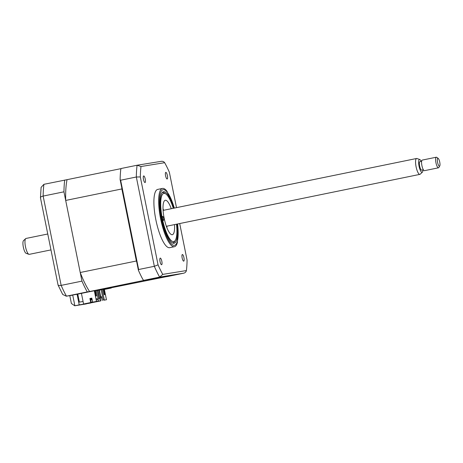 <?xml version="1.0" encoding="UTF-8"?>
<svg xmlns="http://www.w3.org/2000/svg" width="463" height="463" viewBox="0 0 463 463"><rect width="100%" height="100%" fill="white"/><g stroke="black" fill="none" stroke-linecap="round" stroke-linejoin="round"><path stroke-width="0.69" d="M143.472 179.389A3.38 0.903 78.4 0 0 145.041 182.555A3.38 0.903 78.4 0 0 145.255 179.1A3.38 0.903 78.4 0 0 143.686 175.934A3.38 0.903 78.4 0 0 143.472 179.389M165.586 175.813A3.38 0.903 78.4 0 0 167.155 178.984A3.38 0.903 78.4 0 0 167.369 175.529A3.38 0.903 78.4 0 0 165.8 172.358A3.38 0.903 78.4 0 0 165.586 175.813M182.156 257.984A3.38 0.903 78.4 0 0 183.724 261.149A3.38 0.903 78.4 0 0 183.938 257.694A3.38 0.903 78.4 0 0 182.364 254.528A3.38 0.903 78.4 0 0 182.156 257.984M160.036 261.56A3.38 0.903 78.4 0 0 161.61 264.726A3.38 0.903 78.4 0 0 161.824 261.271A3.38 0.903 78.4 0 0 160.25 258.105A3.38 0.903 78.4 0 0 160.036 261.56M174.406 208.072L166.969 191.236A29.748 7.94 78.4 0 0 162.501 188.429L157.738 189.402A29.748 7.94 78.4 0 0 155.857 219.809A29.748 7.94 78.4 0 0 169.672 247.682L174.435 246.71A29.748 7.94 78.4 0 0 177.433 242.369L177.659 223.965M162.501 188.429A29.748 7.94 78.4 0 0 160.62 218.837A29.748 7.94 78.4 0 0 174.435 246.71M173.729 208.211A26.31 7.026 78.4 0 0 163.532 191.723A26.31 7.026 78.4 0 0 161.871 218.617A26.31 7.026 78.4 0 0 174.088 243.272A26.31 7.026 78.4 0 0 176.982 224.104M120.629 180.217L136.33 177.005A73.009 19.498 -101.6 0 1 137.089 165.239L121.387 168.451L120.808 169.117A73.009 19.498 -101.6 0 0 120.131 179.644L120.629 180.217L138.634 269.524L138.402 270.259L120.131 179.644M138.634 269.524L154.335 266.306L158.051 264.836L140.324 176.941A70.978 18.954 -101.6 0 1 141.001 166.518L164.654 162.692C163.786 161.564 162.606 161.118 161.124 161.35M138.402 270.259A73.009 19.498 -101.6 0 0 143.148 279.907L143.941 280.306L167.976 276.423L183.678 273.205L159.642 277.094L162.75 274.391A70.978 18.954 -101.6 0 1 158.051 264.836M143.941 280.306L159.642 277.094A73.009 19.498 -101.6 0 1 154.335 266.306L136.33 177.005L140.324 176.941M179.702 223.548L187.081 260.142A70.978 18.954 -101.6 0 1 186.41 270.566C186.045 271.96 185.136 272.84 183.678 273.205M186.41 270.566L162.75 274.391M141.001 166.518L137.089 165.239L161.28 161.321M164.654 162.692A70.978 18.954 -101.6 0 1 169.36 172.248L176.496 207.644M99.73 298.178L100.297 300.996L85.516 303.63L91.13 302.478L90.719 302.547L89.909 298.508L91.819 298.114L92.635 302.154L98.607 301.025L96.466 290.423L89.591 291.534A67.87 18.121 -101.6 0 1 80.221 272.504L65.694 200.438A67.87 18.121 -101.6 0 1 67.037 179.679L43.91 184.315L41.109 187.359L40.449 197.742L58.066 285.075L62.69 294.451L66.307 296.198L77.078 294.265L79.214 304.868L90.702 303.01L74.722 305.783L86.361 303.902M58.107 284.583C57.823 285.497 58.836 285.764 61.151 285.387A73.009 19.498 78.4 0 0 66.464 296.17L72.737 295.157L74.873 305.759L79.214 304.868M40.675 198.106C40.044 197.325 40.866 196.648 43.146 196.081L61.151 285.387L81.963 281.128A73.009 19.498 78.4 0 0 87.27 291.91L66.307 296.198M69.797 295.631L71.383 303.473L74.722 305.783M64.716 180.055A73.009 19.498 78.4 0 0 63.952 191.821L43.146 196.081A73.009 19.498 78.4 0 1 43.91 184.315M63.952 191.821L81.963 281.128M87.27 291.91L93.543 290.897L77.078 294.265M83.068 301.511L79.393 302.102L77.784 294.121M104.372 289.444L111.305 288.027L104.32 289.184M162.704 216.429A2.026 0.544 78.4 0 0 162.698 216.435A2.026 0.544 78.4 0 0 162.571 218.519A2.026 0.544 78.4 0 0 163.503 220.405A2.026 0.544 78.4 0 0 163.508 220.405A2.026 0.544 78.4 0 0 163.636 218.322A2.026 0.544 78.4 0 0 162.704 216.429M173.26 208.304A24.608 6.569 78.4 0 0 165.852 193.968A24.608 6.569 78.4 0 0 163.948 193.378A24.608 6.569 78.4 0 0 162.316 218.548A24.608 6.569 78.4 0 0 173.671 241.617A24.608 6.569 78.4 0 0 175.338 240.297A24.608 6.569 78.4 0 0 176.513 224.202M162.079 192.747A25.691 6.858 -101.6 0 1 162.635 192.539A25.691 6.858 -101.6 0 1 162.71 192.527A25.691 6.858 -101.6 0 1 164.701 193.146L165.852 193.968M175.338 240.297L174.603 241.507A25.691 6.858 -101.6 0 1 172.942 242.872A25.691 6.858 -101.6 0 1 172.867 242.884A25.691 6.858 -101.6 0 1 172.346 242.901M174.516 224.607A17.577 4.694 -101.6 0 1 172.334 234.718A17.577 4.694 -101.6 0 1 172.282 234.724A17.577 4.694 -101.6 0 1 164.191 218.345A17.577 4.694 -101.6 0 1 165.285 200.276A17.577 4.694 -101.6 0 1 165.337 200.271A17.577 4.694 -101.6 0 1 171.264 208.715M163.028 208.749A17.577 4.694 -101.6 0 1 163.601 210.283M166.859 226.175A17.577 4.694 -101.6 0 1 166.929 227.813M98.087 298.392L96.501 290.579M100.587 297.993L99.308 298.253L100.94 297.935L99.366 290.116L99.007 290.174L100.587 297.993L100.94 297.935M99.007 290.174L97.948 290.388M67.037 179.679L121.283 168.573M65.694 200.438L121.856 188.945A67.87 18.121 -101.6 0 1 121.833 188.111M80.221 272.504L136.388 261.005L121.856 188.945M89.591 291.534L145.752 280.034A67.87 18.121 -101.6 0 1 145.741 280.017M136.695 261.792A67.87 18.121 -101.6 0 1 136.388 261.005M103.805 300.209L106.455 299.758L104.314 289.155L102.173 289.502L104.314 300.099L103.185 299.781L101.154 289.711L102.173 289.502M100.697 296.725L101.403 296.586L100.697 296.714M92.837 302.466L100.708 300.933L100.135 298.097M103.301 289.965L104.007 289.821L104.968 294.59L104.256 294.705L103.295 289.936L104.007 289.821M104.314 300.099L106.455 299.758M91.014 298.299L91.338 299.931L91.662 299.879L92.154 299.775L91.778 298.143M90.679 300.001L91.003 299.949L90.679 300.001L90.36 298.432M90.679 298.369L91.003 299.949M91.662 299.879L91.333 298.236M92.588 301.917L91.066 302.165M91.13 302.478L90.32 298.438L91.824 298.131M89.909 298.508L90.32 298.438M92.635 302.154L98.607 301.025M97.224 299.879L96.946 299.127M96.906 298.27L97.485 299.839L96.981 299.92L96.906 298.27M95.835 296.065L94.874 291.296L95.586 291.181L96.553 295.95L95.835 296.065M96.466 301.372L94.33 290.77M94.88 291.325L95.586 291.181M94.683 302.148L94.973 301.697M102.213 300.609L101.397 296.569M99.371 290.151L101.166 289.78M100.297 300.996L100.708 300.933M90.719 302.547L83.572 304.012L92.849 302.513M81.43 293.374L83.572 304.012M165.152 276.88A67.87 18.121 -101.6 0 1 165.146 276.903L104.314 289.155M165.146 276.903L145.752 280.034M98.087 298.45L99.516 298.166L97.936 290.342L96.518 290.619M97.583 290.399L99.157 298.218L99.516 298.166M99.157 298.218L98.087 298.438M28.897 254.314L26.102 253.313A6.551 1.748 -101.6 0 1 23.572 248.197A6.551 1.748 -101.6 0 1 23.15 241.298A6.551 1.748 -101.6 0 1 23.509 240.644L25.685 238.624A8.114 2.165 78.4 0 0 25.245 239.435A8.114 2.165 78.4 0 0 25.766 247.977A8.114 2.165 78.4 0 0 28.897 254.314A8.114 2.165 78.4 0 0 29.256 254.349L50.965 249.904M47.758 234L26.003 238.451A8.114 2.165 78.4 0 0 25.685 238.624M422.354 172.19L420.178 174.21A8.114 2.165 -101.6 0 1 419.86 174.377A8.114 2.165 -101.6 0 1 416.526 168.63A8.114 2.165 -101.6 0 1 415.843 159.463A8.114 2.165 -101.6 0 1 416.607 158.485A8.114 2.165 -101.6 0 1 416.966 158.52L419.762 159.521A6.551 1.748 78.4 0 0 418.859 160.285A6.551 1.748 78.4 0 0 419.547 168.173A6.551 1.748 78.4 0 0 422.354 172.19A6.551 1.748 78.4 0 0 422.713 171.536A6.551 1.748 78.4 0 0 422.939 169.886M421.203 161.408A6.551 1.748 78.4 0 0 419.762 159.521M421.619 161.321L419.918 161.674A4.329 1.157 78.4 0 0 419.513 162.195A4.329 1.157 78.4 0 0 419.877 167.079A4.329 1.157 78.4 0 0 421.654 170.147L423.356 169.799M439.734 166.009L438.814 167.525A5.406 1.447 -101.6 0 1 438.467 167.809A5.406 1.447 -101.6 0 1 436.244 163.977A5.406 1.447 -101.6 0 1 435.787 157.866A5.406 1.447 -101.6 0 1 436.296 157.217A5.406 1.447 -101.6 0 1 436.731 157.339L438.166 158.375A4.057 1.082 78.4 0 0 437.46 158.768A4.057 1.082 78.4 0 0 437.957 163.873A4.057 1.082 78.4 0 0 439.734 166.009A4.057 1.082 78.4 0 0 439.85 165.737A4.057 1.082 78.4 0 0 439.647 161.697A4.057 1.082 78.4 0 0 438.166 158.375M436.296 157.217L422.256 160.088A5.406 1.447 78.4 0 0 421.747 160.742A5.406 1.447 78.4 0 0 422.204 166.854A5.406 1.447 78.4 0 0 424.421 170.685L438.467 167.809M174.302 208.095A28.393 7.582 78.4 0 0 162.137 190.16A28.393 7.582 78.4 0 0 161.321 218.71A28.393 7.582 78.4 0 0 173.324 245.228A28.393 7.582 78.4 0 0 177.555 223.988M172.473 242.971L172.942 242.872M162.172 192.637L162.635 192.539M416.607 158.485L163.103 210.387M419.86 174.377L166.356 226.28"/></g></svg>
